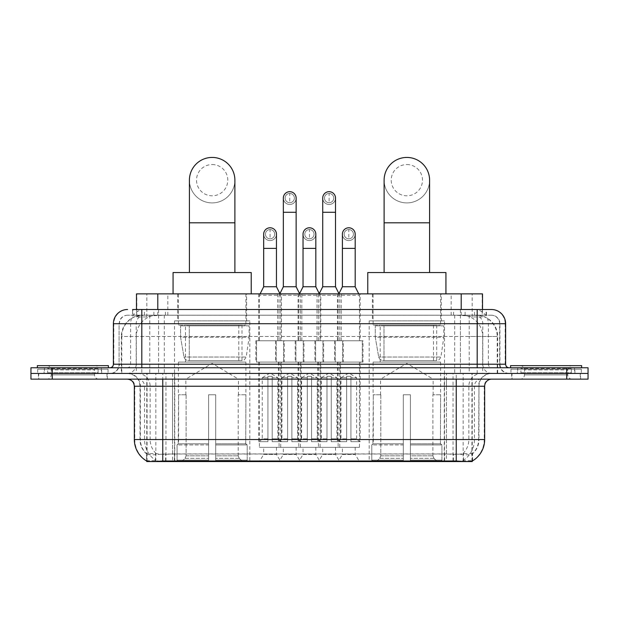 <?xml version="1.0" encoding="UTF-8"?>
<svg xmlns="http://www.w3.org/2000/svg" width="619" height="619" viewBox="0 0 619 619"><rect width="100%" height="100%" fill="white"/><g stroke="black" fill="none" stroke-linecap="round" stroke-linejoin="round"><path stroke-width="0.46" stroke-dasharray="3.1 2.32" d="M444.512 320.866L369.187 320.866L444.512 320.866L444.512 461.565L369.187 461.565L444.512 461.565M369.187 320.866L369.187 461.565M249.813 320.866L174.488 320.866L249.813 320.866L249.813 461.565L174.488 461.565L249.813 461.565M174.488 320.866L174.488 461.565M263.671 447.351L276.461 447.351L263.671 447.351L263.671 454.462L276.461 454.462L280.724 461.565L259.407 461.565L280.724 461.565M276.461 447.351L276.461 454.462L263.671 454.462L259.407 461.565M303.031 447.351L315.822 447.351L303.031 447.351L303.031 454.462L315.822 454.462L320.085 461.565L298.768 461.565L320.085 461.565M315.822 447.351L315.822 454.462L303.031 454.462L298.768 461.565M342.4 447.351L355.19 447.351L342.4 447.351L342.4 454.462L355.19 454.462L359.453 461.565L338.136 461.565L359.453 461.565M355.19 447.351L355.19 454.462L342.4 454.462L338.136 461.565M283.347 447.351L296.137 447.351L283.347 447.351L283.347 454.462L296.137 454.462L300.401 461.565L279.084 461.565L300.401 461.565M296.137 447.351L296.137 454.462L283.347 454.462L279.084 461.565M322.716 447.351L335.506 447.351L322.716 447.351L322.716 454.462L335.506 454.462L339.769 461.565L318.452 461.565L339.769 461.565M335.506 447.351L335.506 454.462L322.716 454.462L318.452 461.565M360.165 293.87L337.425 293.87L360.165 293.87L360.165 340.767L337.425 340.767L360.165 340.767M337.425 293.87L337.425 340.767M320.797 293.87L298.056 293.87L320.797 293.87L320.797 340.767L298.056 340.767L320.797 340.767M298.056 293.87L298.056 340.767M281.428 293.87L258.696 293.87L281.428 293.87L281.428 340.767L258.696 340.767L281.428 340.767M258.696 293.87L258.696 340.767M341.208 293.87L317.021 293.87L341.208 293.87L341.208 340.767L317.021 340.767L341.208 340.767M317.021 293.87L317.021 340.767M301.84 293.87L277.652 293.87L301.84 293.87L301.84 340.767L277.652 340.767L301.84 340.767M277.652 293.87L277.652 340.767M284.276 340.767L255.848 340.767L284.276 340.767L284.276 362.084L255.848 362.084L284.276 362.084M255.848 340.767L255.848 362.084M323.644 340.767L295.217 340.767L323.644 340.767L323.644 362.084L295.217 362.084L323.644 362.084M295.217 340.767L295.217 362.084M363.005 340.767L334.585 340.767L363.005 340.767L363.005 362.084L334.585 362.084L363.005 362.084M334.585 340.767L334.585 362.084M303.96 340.767L275.532 340.767L303.96 340.767L303.96 362.084L275.532 362.084L303.96 362.084M275.532 340.767L275.532 362.084M343.321 340.767L314.901 340.767L343.321 340.767L343.321 362.084L314.901 362.084L343.321 362.084M314.901 340.767L314.901 362.084M359.453 362.084L338.136 362.084L359.453 362.084L359.453 447.351L338.136 447.351L359.453 447.351M338.136 362.084L338.136 447.351M320.085 362.084L298.768 362.084L320.085 362.084L320.085 447.351L298.768 447.351L320.085 447.351M298.768 362.084L298.768 447.351M280.724 362.084L259.407 362.084L280.724 362.084L280.724 447.351L259.407 447.351L280.724 447.351M259.407 362.084L259.407 447.351M339.769 362.084L318.452 362.084L339.769 362.084L339.769 447.351L318.452 447.351L339.769 447.351M318.452 362.084L318.452 447.351M300.401 362.084L279.084 362.084L300.401 362.084L300.401 447.351L279.084 447.351L300.401 447.351M279.084 362.084L279.084 447.351M475.771 315.187L468.854 315.187L479.47 315.442C482.139 316.239 483.052 316.75 482.193 316.967L472.165 316.967L466.455 315.744L454.694 315.218L164.306 315.218L152.545 315.744L146.835 316.967L136.807 316.967L136.482 309.5M482.518 293.87L136.482 293.87M478.255 315.272A21.317 21.317 0 0 1 497.653 336.504L497.653 373.45L121.347 373.45L497.653 373.45M136.482 316.827L140.745 315.272L150.146 315.187L143.229 315.187M140.745 315.272A21.317 21.317 0 0 0 121.347 336.504L121.781 336.504L121.781 373.45M472.227 461.565L146.773 461.565M146.773 461.062L146.773 373.45L472.227 373.45L146.773 373.45M246.61 293.87L177.684 293.87L246.61 293.87L246.61 320.866L177.684 320.866L246.61 320.866M177.684 293.87L177.684 320.866M441.316 293.87L372.39 293.87L441.316 293.87L441.316 320.866L372.39 320.866L441.316 320.866M372.39 293.87L372.39 320.866M482.518 309.5L482.193 316.967L482.193 293.87M150.146 315.187L468.854 315.187M107.335 373.45L38.409 373.45L107.335 373.45L107.335 379.138L38.409 379.138L107.335 379.138M38.409 373.45L38.409 379.138M580.591 373.45L511.665 373.45L580.591 373.45L580.591 379.138L511.665 379.138L580.591 379.138M511.665 373.45L511.665 379.138M108.046 369.187L37.697 369.187L108.046 369.187L108.046 373.45L37.697 373.45L108.046 373.45M37.697 369.187L37.697 373.45M581.303 369.187L510.954 369.187L581.303 369.187L581.303 373.45L510.954 373.45L581.303 373.45M510.954 369.187L510.954 373.45M162.766 454.021L456.234 454.021C465.132 455.073 470.51 455.073 472.367 454.021A19.189 19.189 0 0 0 478.974 439.536L172.539 439.536L172.539 460.923C164.383 461.348 158.897 461.256 156.073 460.637L146.417 460.714L146.633 454.021C148.475 455.073 153.852 455.073 162.766 454.021L162.766 386.241L140.026 386.241L484.662 386.241M484.662 439.536L484.228 439.536A24.868 24.489 90 0 1 472.583 460.714L462.927 460.637C460.126 461.256 454.632 461.348 446.461 460.923L446.461 439.536L134.772 439.536A24.868 24.489 -90 0 0 146.417 460.714L146.633 460.993M472.583 460.714L472.583 453.611A19.189 18.895 90 0 0 478.626 439.536L478.974 386.241A12.79 12.79 0 0 1 491.765 373.45L127.235 373.45L491.765 373.45M146.633 454.021A19.189 19.189 0 0 1 140.026 439.536L140.026 386.241C139.267 378.472 135.004 374.209 127.235 373.45M456.234 379.138L127.235 379.138L456.234 379.138M517.345 373.45L574.904 373.45L517.345 373.45L517.345 369.187L574.904 369.187L517.345 369.187M574.904 373.45L574.904 369.187M44.096 373.45L101.655 373.45L44.096 373.45L44.096 369.187L101.655 369.187L44.096 369.187M101.655 373.45L101.655 369.187M566.733 379.138L30.95 379.138L30.95 373.45L588.05 373.45L588.05 379.138L566.733 379.138L566.733 373.45L588.05 373.45M446.461 460.923L172.539 460.923M472.583 453.611L462.927 453.495C460.126 454.408 454.64 454.547 446.461 453.913L172.539 453.913C164.375 454.547 158.89 454.408 156.073 453.495L146.417 453.611A19.189 18.895 -90 0 1 140.374 439.536L478.974 439.536L478.974 386.241L162.766 386.241L162.766 373.45M141.805 309.5L477.195 309.5M132.567 315.187L486.433 315.187L132.567 315.187L132.567 309.5L144.598 309.5A14.214 13.997 -90 0 0 130.601 323.714L130.601 364.212L113.378 364.212M491.409 315.187L127.591 315.187L491.409 315.187A8.527 8.527 0 0 1 499.935 323.714L499.935 364.212L130.601 364.212A3.552 3.497 90 0 1 127.104 367.771L509.174 367.771L127.104 367.771M113.378 323.714L499.935 323.714L119.065 323.714L119.065 364.212A9.239 9.239 0 0 1 109.826 373.45L509.174 373.45L109.826 373.45M574.548 367.771L517.701 367.771L574.548 367.771L574.548 373.45L517.701 373.45L574.548 373.45M517.701 367.771L517.701 373.45M101.299 367.771L44.452 367.771L101.299 367.771L101.299 373.45L44.452 373.45L101.299 373.45M44.452 367.771L44.452 373.45M52.267 379.138L52.267 373.45L30.95 373.45L30.95 367.771L588.05 367.771M52.267 367.771L52.267 373.45L566.733 373.45L566.733 367.771M486.433 315.187L486.433 309.5L132.892 309.5L132.892 315.187M460.412 309.5L460.412 323.714L505.189 323.714A14.214 13.997 90 0 0 491.192 309.5L144.598 309.5M98.8 373.45L46.951 373.45L98.8 373.45A0.712 0.712 0 0 1 98.088 372.739L47.663 372.739L98.088 372.739L98.088 368.475A0.712 0.712 0 0 1 98.8 367.771L46.951 367.771L98.8 367.771M46.951 373.45A0.712 0.712 0 0 0 47.663 372.739L47.663 368.475A0.712 0.712 0 0 0 46.951 367.771M108.402 367.771L37.349 367.771L108.402 367.771M46.951 379.138L98.8 379.138L46.951 379.138A4.263 4.263 0 0 0 51.215 374.874L51.215 369.899L94.537 369.899L51.215 369.899A4.263 4.263 0 0 0 46.951 365.636L98.8 365.636L46.951 365.636M98.8 379.138A4.263 4.263 0 0 1 94.537 374.874L94.537 369.899A4.263 4.263 0 0 1 98.8 365.636M38.765 373.45L106.986 373.45L38.765 373.45L38.765 379.138L106.986 379.138L38.765 379.138M106.986 373.45L106.986 379.138M37.349 365.636L108.402 365.636M572.049 373.45L520.2 373.45L572.049 373.45A0.712 0.712 0 0 1 571.337 372.739L520.912 372.739L571.337 372.739L571.337 368.475A0.712 0.712 0 0 1 572.049 367.771L520.2 367.771L572.049 367.771M520.2 373.45A0.712 0.712 0 0 0 520.912 372.739L520.912 368.475A0.712 0.712 0 0 0 520.2 367.771M581.651 367.771L510.598 367.771L581.651 367.771M520.2 379.138L572.049 379.138L520.2 379.138A4.263 4.263 0 0 0 524.463 374.874L524.463 369.899L567.785 369.899L524.463 369.899A4.263 4.263 0 0 0 520.2 365.636L572.049 365.636L520.2 365.636M572.049 379.138A4.263 4.263 0 0 1 567.785 374.874L567.785 369.899A4.263 4.263 0 0 1 572.049 365.636M512.014 373.45L580.235 373.45L512.014 373.45L512.014 379.138L580.235 379.138L512.014 379.138M580.235 373.45L580.235 379.138M510.598 365.636L581.651 365.636M212.147 202.908A22.741 22.741 0 0 0 234.887 180.175A22.741 22.741 0 0 1 212.147 202.908A22.741 22.741 0 0 0 234.887 180.175A22.741 22.741 0 0 0 212.147 157.435A22.741 22.741 0 0 0 189.414 180.175A22.741 22.741 0 0 0 212.147 202.908A22.741 22.741 0 0 1 189.414 180.175M212.147 164.538A15.63 15.63 0 0 1 227.784 180.175A15.63 15.63 0 0 1 212.147 195.805A15.63 15.63 0 0 1 196.517 180.175A15.63 15.63 0 0 1 212.147 164.538M189.414 272.546L234.887 272.546L189.414 272.546M185.855 394.767L185.855 379.138L238.439 379.138L212.147 363.338L185.855 379.138L238.439 379.138L238.439 394.767M238.199 455.832L238.199 394.767L238.199 455.832L239.251 458.346L242.501 461.565L215.706 461.565L245.789 461.565L215.706 461.565L215.706 460.141L247.213 460.141L215.706 460.141L215.706 444.937L247.213 444.937L215.706 444.937L215.706 443.8L246.076 443.8L215.706 443.8L215.706 461.565L245.789 461.565L247.213 460.141L247.213 444.937L245.712 443.8L245.905 394.767L245.712 443.8L247.213 444.937L247.213 460.141L245.789 461.565L242.501 461.565L239.251 458.346L238.199 455.832L215.706 455.832L215.706 461.565L215.706 394.767L215.706 455.832L238.199 455.832M208.595 394.767L215.706 394.767L208.595 394.767L208.595 443.8L178.582 443.8L208.595 443.8L208.595 394.767L208.595 455.832L208.595 394.767L215.706 394.767L215.706 443.8L215.706 394.767L208.595 394.767M186.102 394.767L186.102 455.832L185.05 458.346L181.8 461.565L208.595 461.565L208.595 455.832L208.595 461.565L178.512 461.565L208.595 461.565L208.595 460.141L208.595 461.565L178.512 461.565L177.08 460.141L208.595 460.141L177.08 460.141L177.08 444.937L208.595 444.937L208.595 460.141L208.595 444.937L177.08 444.937L178.226 443.8L208.595 443.8L208.595 444.937L208.595 443.8L178.226 443.8L178.582 394.767L178.582 443.8L177.08 444.937L177.08 460.141L178.512 461.565L181.8 461.565L185.05 458.346L186.102 455.832L186.102 394.767L178.396 394.767L186.102 394.767M178.396 362.084L245.905 362.084L178.396 362.084L178.396 394.767M245.905 362.084L245.905 394.767M185.499 325.13L238.795 325.13L185.499 325.13L185.499 362.084L238.795 362.084L185.499 362.084M238.795 325.13L238.795 362.084M178.396 293.87L245.905 293.87L178.396 293.87L178.396 325.13L245.905 325.13L178.396 325.13M245.905 293.87L245.905 325.13M251.229 293.87L173.065 293.87L251.229 293.87M173.065 272.546L251.229 272.546M245.712 394.767L238.199 394.767L245.712 394.767M249.101 325.842L180.57 325.842L249.101 325.842L249.101 337.216L180.57 337.216L180.57 325.842L180.57 337.216L183.998 357.016C184.841 359.453 186.605 360.668 189.282 360.66L241.998 360.66L189.29 360.66L189.29 325.842L189.282 360.66C186.613 360.676 184.849 359.461 183.998 357.016L180.57 337.216L249.101 337.216L246.223 357.016L183.998 357.016L246.223 357.016C244.381 360.088 242.981 361.303 241.998 360.66L241.998 325.842L189.29 325.842L241.998 325.842M406.853 202.908A22.741 22.741 0 0 0 429.586 180.175A22.741 22.741 0 0 1 406.853 202.908A22.741 22.741 0 0 0 429.586 180.175A22.741 22.741 0 0 0 406.853 157.435A22.741 22.741 0 0 0 384.113 180.175A22.741 22.741 0 0 0 406.853 202.908A22.741 22.741 0 0 1 384.113 180.175M406.853 164.538A15.63 15.63 0 0 1 422.483 180.175A15.63 15.63 0 0 1 406.853 195.805A15.63 15.63 0 0 1 391.216 180.175A15.63 15.63 0 0 1 406.853 164.538M384.113 272.546L429.586 272.546L384.113 272.546M380.561 394.767L380.561 379.138L433.145 379.138L406.853 363.338L380.561 379.138L433.145 379.138L433.145 394.767M432.898 455.832L432.898 394.767L432.898 455.832L433.95 458.346L437.2 461.565L410.405 461.565L440.488 461.565L410.405 461.565L410.405 460.141L441.92 460.141L410.405 460.141L410.405 444.937L441.92 444.937L410.405 444.937L410.405 443.8L440.774 443.8L410.405 443.8L410.405 461.565L440.488 461.565L441.92 460.141L441.92 444.937L440.419 443.8L440.604 394.767L440.419 443.8L441.92 444.937L441.92 460.141L440.488 461.565L437.2 461.565L433.95 458.346L432.898 455.832L410.405 455.832L410.405 461.565L410.405 394.767L410.405 455.832L432.898 455.832M403.294 394.767L410.405 394.767L403.294 394.767L403.294 443.8L373.288 443.8L403.294 443.8L403.294 394.767L403.294 455.832L403.294 394.767L410.405 394.767L410.405 443.8L410.405 394.767L403.294 394.767M380.801 394.767L380.801 455.832L379.749 458.346L376.499 461.565L403.294 461.565L403.294 455.832L403.294 461.565L373.211 461.565L403.294 461.565L403.294 460.141L403.294 461.565L373.211 461.565L371.787 460.141L403.294 460.141L371.787 460.141L371.787 444.937L403.294 444.937L403.294 460.141L403.294 444.937L371.787 444.937L372.924 443.8L403.294 443.8L403.294 444.937L403.294 443.8L372.924 443.8L373.288 394.767L373.288 443.8L371.787 444.937L371.787 460.141L373.211 461.565L376.499 461.565L379.749 458.346L380.801 455.832L380.801 394.767L373.095 394.767L380.801 394.767M373.095 362.084L440.604 362.084L373.095 362.084L373.095 394.767M440.604 362.084L440.604 394.767M380.205 325.13L433.501 325.13L380.205 325.13L380.205 362.084L433.501 362.084L380.205 362.084M433.501 325.13L433.501 362.084M373.095 293.87L440.604 293.87L373.095 293.87L373.095 325.13L440.604 325.13L373.095 325.13M440.604 293.87L440.604 325.13M445.935 293.87L367.771 293.87L445.935 293.87M367.771 272.546L445.935 272.546M440.419 394.767L432.898 394.767L440.419 394.767M443.8 325.842L375.269 325.842L443.8 325.842L443.8 337.216L375.269 337.216L375.269 325.842L375.269 337.216L378.696 357.016C379.54 359.453 381.304 360.668 383.989 360.66L436.697 360.66L383.989 360.66L383.989 325.842L383.989 360.66C381.312 360.676 379.548 359.461 378.696 357.016L375.269 337.216L443.8 337.216L440.921 357.016L378.696 357.016L440.921 357.016C439.088 360.088 437.679 361.303 436.704 360.66L436.697 325.842L383.989 325.842L436.697 325.842M289.746 202.699A4.619 4.619 0 0 1 285.127 198.08A4.619 4.619 0 0 1 289.746 193.461A4.619 4.619 0 0 1 294.365 198.08A4.619 4.619 0 0 1 289.746 202.699A4.619 4.619 0 0 1 285.127 198.08A4.619 4.619 0 0 1 289.746 193.461A4.619 4.619 0 0 1 294.365 198.08A4.619 4.619 0 0 1 289.746 202.699L289.746 193.461A4.619 4.619 0 0 1 294.365 198.08A4.619 4.619 0 0 1 289.746 202.699M301.113 362.084L278.38 362.084L301.113 362.084L301.113 441.672L291.874 441.672L291.874 376.298L287.611 376.298L287.611 441.672L278.38 441.672L287.611 441.672L279.084 441.672L287.611 441.672L287.611 438.825L281.931 438.825L281.931 377.714L287.611 377.714L287.611 376.298L291.874 376.298L291.874 377.714L291.874 376.298L287.611 376.298L287.611 441.672L287.611 376.298L291.874 376.298L291.874 441.672L291.874 377.714L297.561 377.714L291.874 377.714L291.874 441.672L301.113 441.672M278.38 362.084L278.38 441.672M300.401 441.672L291.874 441.672L300.401 441.672L297.561 438.825L291.874 438.825L297.561 438.825L297.561 377.714L289.746 373.017L281.931 377.714L287.611 377.714L287.611 438.825L281.931 438.825L279.084 441.672M279.796 293.87L279.084 295.286L300.401 295.286L300.401 340.767L279.084 340.767L300.401 340.767M299.697 293.87L300.401 295.286L279.084 295.286L279.084 340.767M296.137 198.08A6.399 6.399 0 0 1 289.344 204.463A6.399 6.399 0 0 1 283.347 198.08A6.399 6.399 0 0 1 289.746 191.681A6.399 6.399 0 0 1 296.137 198.08A6.399 6.399 0 0 1 289.746 204.479A6.399 6.399 0 0 1 283.347 198.08M276.244 362.084L303.248 362.084L276.244 362.084L276.244 340.767L276.244 362.084M303.248 340.767L276.244 340.767L303.248 340.767L303.248 362.084L303.248 340.767M296.137 286.759L283.347 286.759M329.115 202.699A4.619 4.619 0 0 1 324.495 198.08A4.619 4.619 0 0 1 329.115 193.461A4.619 4.619 0 0 1 333.734 198.08A4.619 4.619 0 0 1 329.115 202.699A4.619 4.619 0 0 1 324.495 198.08A4.619 4.619 0 0 1 329.115 193.461A4.619 4.619 0 0 1 333.734 198.08A4.619 4.619 0 0 1 329.115 202.699L329.115 193.461A4.619 4.619 0 0 1 333.734 198.08A4.619 4.619 0 0 1 329.115 202.699M340.481 362.084L317.74 362.084L340.481 362.084L340.481 441.672L331.242 441.672L331.242 376.298L326.979 376.298L326.979 441.672L317.74 441.672L326.979 441.672L318.452 441.672L326.979 441.672L326.979 438.825L321.292 438.825L321.292 377.714L326.979 377.714L326.979 376.298L331.242 376.298L331.242 377.714L331.242 376.298L326.979 376.298L326.979 441.672L326.979 376.298L331.242 376.298L331.242 441.672L331.242 377.714L336.929 377.714L331.242 377.714L331.242 441.672L340.481 441.672M317.74 362.084L317.74 441.672M339.769 441.672L331.242 441.672L339.769 441.672L336.929 438.825L331.242 438.825L336.929 438.825L336.929 377.714L329.115 373.017L321.292 377.714L326.979 377.714L326.979 438.825L321.292 438.825L318.452 441.672M319.164 293.87L318.452 295.286L339.769 295.286L339.769 340.767L318.452 340.767L339.769 340.767M339.057 293.87L339.769 295.286L318.452 295.286L318.452 340.767M335.506 198.08A6.399 6.399 0 0 1 328.712 204.463A6.399 6.399 0 0 1 322.716 198.08A6.399 6.399 0 0 1 329.115 191.681A6.399 6.399 0 0 1 335.506 198.08A6.399 6.399 0 0 1 329.115 204.479A6.399 6.399 0 0 1 322.716 198.08M315.613 362.084L342.617 362.084L315.613 362.084L315.613 340.767L315.613 362.084M342.617 340.767L315.613 340.767L342.617 340.767L342.617 362.084L342.617 340.767M335.506 286.759L322.716 286.759M270.062 238.795A4.619 4.619 0 0 1 265.443 234.175A4.619 4.619 0 0 1 270.062 229.556A4.619 4.619 0 0 1 274.681 234.175A4.619 4.619 0 0 1 270.062 238.795A4.619 4.619 0 0 1 265.443 234.175A4.619 4.619 0 0 1 270.062 229.556A4.619 4.619 0 0 1 274.681 234.175A4.619 4.619 0 0 1 270.062 238.795L270.062 229.556A4.619 4.619 0 0 1 274.681 234.175A4.619 4.619 0 0 1 270.062 238.795M281.428 362.084L258.696 362.084L281.428 362.084L281.428 441.672L272.198 441.672L272.198 376.298L267.934 376.298L267.934 441.672L258.696 441.672L267.934 441.672L259.407 441.672L267.934 441.672L267.934 438.825L262.247 438.825L262.247 377.714L267.934 377.714L267.934 376.298L272.198 376.298L272.198 377.714L272.198 376.298L267.934 376.298L267.934 441.672L267.934 376.298L272.198 376.298L272.198 441.672L272.198 377.714L277.877 377.714L272.198 377.714L272.198 441.672L281.428 441.672M258.696 362.084L258.696 441.672M280.724 441.672L272.198 441.672L280.724 441.672L277.877 438.825L272.198 438.825L277.877 438.825L277.877 377.714L270.062 373.017L262.247 377.714L267.934 377.714L267.934 438.825L262.247 438.825L259.407 441.672M260.112 293.87L259.407 295.286L280.724 295.286L280.724 340.767L259.407 340.767L280.724 340.767M279.904 293.654L280.724 295.286L259.407 295.286L259.407 340.767M270.062 240.574A6.399 6.399 0 0 0 276.461 234.175A6.399 6.399 0 0 1 269.66 240.559A6.399 6.399 0 0 1 263.671 234.175A6.399 6.399 0 0 1 270.062 227.784A6.399 6.399 0 0 1 276.461 234.175A6.399 6.399 0 0 1 270.062 240.574A6.399 6.399 0 0 1 263.671 234.175M256.56 362.084L283.564 362.084L256.56 362.084L256.56 340.767L256.56 362.084M283.564 340.767L256.56 340.767L283.564 340.767L283.564 362.084L283.564 340.767M276.461 286.759L263.671 286.759M309.43 238.795A4.619 4.619 0 0 1 304.811 234.175A4.619 4.619 0 0 1 309.43 229.556A4.619 4.619 0 0 1 314.05 234.175A4.619 4.619 0 0 1 309.43 238.795A4.619 4.619 0 0 1 304.811 234.175A4.619 4.619 0 0 1 309.43 229.556A4.619 4.619 0 0 1 314.05 234.175A4.619 4.619 0 0 1 309.43 238.795L309.43 229.556A4.619 4.619 0 0 1 314.05 234.175A4.619 4.619 0 0 1 309.43 238.795M320.797 362.084L298.056 362.084L320.797 362.084L320.797 441.672L311.558 441.672L311.558 376.298L307.295 376.298L307.295 441.672L298.056 441.672L307.295 441.672L298.768 441.672L307.295 441.672L307.295 438.825L301.615 438.825L301.615 377.714L307.295 377.714L307.295 376.298L311.558 376.298L311.558 377.714L311.558 376.298L307.295 376.298L307.295 441.672L307.295 376.298L311.558 376.298L311.558 441.672L311.558 377.714L317.245 377.714L311.558 377.714L311.558 441.672L320.797 441.672M298.056 362.084L298.056 441.672M320.085 441.672L311.558 441.672L320.085 441.672L317.245 438.825L311.558 438.825L317.245 438.825L317.245 377.714L309.43 373.017L301.615 377.714L307.295 377.714L307.295 438.825L301.615 438.825L298.768 441.672M299.588 293.654L298.768 295.286L320.085 295.286L320.085 340.767L298.768 340.767L320.085 340.767M319.272 293.654L320.085 295.286L298.768 295.286L298.768 340.767M309.43 240.574A6.399 6.399 0 0 0 315.822 234.175A6.399 6.399 0 0 1 309.028 240.559A6.399 6.399 0 0 1 303.031 234.175A6.399 6.399 0 0 1 309.43 227.784A6.399 6.399 0 0 1 315.822 234.175A6.399 6.399 0 0 1 309.43 240.574A6.399 6.399 0 0 1 303.031 234.175M295.928 362.084L322.932 362.084L295.928 362.084L295.928 340.767L295.928 362.084M322.932 340.767L295.928 340.767L322.932 340.767L322.932 362.084L322.932 340.767M315.822 286.759L303.031 286.759M348.799 238.795A4.619 4.619 0 0 1 344.179 234.175A4.619 4.619 0 0 1 348.799 229.556A4.619 4.619 0 0 1 353.418 234.175A4.619 4.619 0 0 1 348.799 238.795A4.619 4.619 0 0 1 344.179 234.175A4.619 4.619 0 0 1 348.799 229.556A4.619 4.619 0 0 1 353.418 234.175A4.619 4.619 0 0 1 348.799 238.795L348.799 229.556A4.619 4.619 0 0 1 353.418 234.175A4.619 4.619 0 0 1 348.799 238.795M360.165 362.084L337.425 362.084L360.165 362.084L360.165 441.672L350.927 441.672L350.927 376.298L346.663 376.298L346.663 441.672L337.425 441.672L346.663 441.672L338.136 441.672L346.663 441.672L346.663 438.825L340.976 438.825L340.976 377.714L346.663 377.714L346.663 376.298L350.927 376.298L350.927 377.714L350.927 376.298L346.663 376.298L346.663 441.672L346.663 376.298L350.927 376.298L350.927 441.672L350.927 377.714L356.614 377.714L350.927 377.714L350.927 441.672L360.165 441.672M337.425 362.084L337.425 441.672M359.453 441.672L350.927 441.672L359.453 441.672L356.614 438.825L350.927 438.825L356.614 438.825L356.614 377.714L348.799 373.017L340.976 377.714L346.663 377.714L346.663 438.825L340.976 438.825L338.136 441.672M338.957 293.654L338.136 295.286L359.453 295.286L359.453 340.767L338.136 340.767L359.453 340.767M358.741 293.87L359.453 295.286L338.136 295.286L338.136 340.767M348.799 240.574A6.399 6.399 0 0 0 355.19 234.175A6.399 6.399 0 0 1 348.396 240.559A6.399 6.399 0 0 1 342.4 234.175A6.399 6.399 0 0 1 348.799 227.784A6.399 6.399 0 0 1 355.19 234.175A6.399 6.399 0 0 1 348.799 240.574A6.399 6.399 0 0 1 342.4 234.175M335.297 362.084L362.293 362.084L335.297 362.084L335.297 340.767L335.297 362.084M362.293 340.767L335.297 340.767L362.293 340.767L362.293 362.084L362.293 340.767M355.19 286.759L342.4 286.759M189.282 360.66L241.998 360.66L189.282 360.66M136.807 316.967L136.807 293.87M139.53 315.442A21.317 20.992 -90 0 0 121.781 336.504L497.653 336.504L469.225 336.504L469.225 373.45M497.219 373.45L497.219 336.504A21.317 20.992 90 0 0 479.47 315.442M149.775 315.187L149.775 336.504L121.347 336.504L121.347 373.45M147.067 461.565L147.067 373.45M454.694 315.218L454.694 373.45M466.455 315.744A21.317 20.992 90 0 1 482.681 336.504L482.681 373.45M164.306 315.218L164.306 373.45M152.545 315.744A21.317 20.992 -90 0 0 136.319 336.504L136.319 373.45M469.225 315.187L469.225 336.504L149.775 336.504L149.775 373.45M174.736 461.565L174.736 373.45M155.841 461.565L155.841 373.45M444.264 461.565L444.264 373.45M463.159 461.565L463.159 373.45M471.933 461.565L471.933 373.45M453.038 460.869L453.038 373.45M165.962 460.869L165.962 373.45M157.799 315.233L157.799 309.5M146.835 316.967L146.835 293.87M167.826 315.233L167.826 293.87M451.174 315.233L451.174 293.87M472.165 316.967L472.165 293.87M461.201 315.233L461.201 309.5M165.606 460.869L165.606 453.835M462.927 460.637A24.868 24.489 90 0 0 474.456 439.536L446.461 439.536L446.461 386.241L478.626 386.241A12.79 12.597 -90 0 1 491.223 373.45M134.338 386.241L134.772 386.241L134.772 439.536L134.338 439.536M127.777 379.138A7.103 6.995 90 0 1 134.772 386.241L144.544 386.241L144.544 439.536A24.868 24.489 -90 0 0 156.073 460.637M491.223 379.138A7.103 6.995 -90 0 0 484.228 386.241L484.228 439.536L474.456 439.536L474.456 386.241A7.103 6.995 -90 0 1 481.45 379.138M156.073 453.495A19.189 18.895 -90 0 1 150.146 439.536L172.539 439.536L172.539 453.913M446.461 453.913L446.461 379.138M462.927 453.495A19.189 18.895 90 0 0 468.854 439.536L468.854 386.241A12.79 12.597 -90 0 1 481.45 373.45M137.55 373.45A12.79 12.597 90 0 1 150.146 386.241L150.146 439.536L140.374 439.536L140.374 386.241A12.79 12.597 90 0 0 127.777 373.45M456.234 454.021L456.234 373.45M137.55 379.138A7.103 6.995 90 0 1 144.544 386.241L172.539 386.241L172.539 439.536L172.539 379.138M172.539 373.45L172.539 386.241L446.461 386.241L446.461 373.45M444.62 460.869L444.62 453.835M174.38 460.869L174.38 453.835M463.515 460.536L463.515 453.34M472.289 460.536L472.289 453.34M155.485 460.536L155.485 453.34M146.711 460.536L146.711 453.34M453.394 460.869L453.394 453.835M153.883 315.187L153.883 309.5M127.591 315.187C123.877 315.357 121.239 317.129 119.684 320.51L119.065 323.714L119.065 364.212L477.195 364.212L477.195 315.187M158.588 309.5L158.588 364.212L119.405 364.212A9.239 9.099 90 0 1 110.314 373.45M477.195 373.45L477.195 364.212L499.935 364.212C500.485 369.829 503.564 372.909 509.174 373.45M505.622 364.212L505.189 364.212L505.189 323.714L505.622 323.714M127.808 309.5A14.214 13.997 -90 0 0 113.811 323.714L113.811 364.212A3.552 3.497 90 0 1 110.314 367.771M474.402 309.5A14.214 13.997 90 0 1 488.399 323.714L488.399 364.212L460.412 364.212L460.412 367.771M508.686 367.771A3.552 3.497 -90 0 1 505.189 364.212L488.399 364.212A3.552 3.497 -90 0 0 491.896 367.771M127.808 315.187A8.527 8.395 -90 0 0 119.405 323.714L460.412 323.714L460.412 364.212L158.588 364.212L158.588 367.771M158.588 315.187L158.588 373.45M144.598 315.187A8.527 8.395 -90 0 0 136.195 323.714L136.195 364.212A9.239 9.099 90 0 1 127.104 373.45M141.805 315.187L141.805 373.45M491.192 315.187A8.527 8.395 90 0 1 499.595 323.714L499.595 364.212A9.239 9.099 -90 0 0 508.686 373.45M474.402 315.187A8.527 8.395 90 0 1 482.805 323.714L482.805 364.212A9.239 9.099 -90 0 0 491.896 373.45M460.412 315.187L460.412 373.45M144.42 315.187L144.42 309.5M165.412 315.187L165.412 309.5M453.588 315.187L453.588 309.5M474.58 315.187L474.58 309.5M486.108 315.187L486.108 309.5M465.117 315.187L465.117 309.5M98.088 368.475L47.663 368.475L98.088 368.475M51.215 374.874L94.537 374.874L51.215 374.874M571.337 368.475L520.912 368.475L571.337 368.475M524.463 374.874L567.785 374.874L524.463 374.874M234.887 222.809L189.414 222.809M186.102 455.832L208.595 455.832L186.102 455.832M239.251 458.346L215.706 458.346L239.251 458.346M185.05 458.346L208.595 458.346L185.05 458.346M429.586 222.809L384.113 222.809M380.801 455.832L403.294 455.832L380.801 455.832M433.95 458.346L410.405 458.346L433.95 458.346M379.749 458.346L403.294 458.346L379.749 458.346M296.137 212.294L283.347 212.294M335.506 212.294L322.716 212.294M276.461 248.389L263.671 248.389M315.822 248.389L303.031 248.389M355.19 248.389L342.4 248.389M472.227 461.062L472.227 373.45"/><path stroke-width="0.93" d="M136.482 309.5L136.482 293.87L482.518 293.87L482.518 309.5M472.227 461.062L472.227 461.565L146.773 461.565L146.773 461.062M134.338 439.536L162.766 439.536L162.766 386.241L134.338 386.241L134.338 439.536A24.868 24.868 0 0 0 146.633 460.993C148.475 461.704 153.852 461.704 162.766 460.993L456.234 460.993C465.14 461.704 470.517 461.704 472.367 460.993A24.868 24.868 0 0 0 484.662 439.536L484.662 386.241A7.103 7.103 0 0 1 491.765 379.138M52.267 367.771L588.05 367.771L588.05 373.45L30.95 373.45L30.95 379.138L52.267 379.138L52.267 373.45L30.95 373.45L30.95 367.771L52.267 367.771L52.267 373.45L588.05 373.45L588.05 379.138L52.267 379.138M132.892 309.5L486.433 309.5M132.567 309.5L141.805 309.5L141.805 323.714L113.378 323.714L113.378 364.212A3.552 3.552 0 0 1 109.826 367.771M127.591 309.5A14.214 14.214 0 0 0 113.378 323.714M491.409 309.5A14.214 14.214 0 0 1 505.622 323.714L477.195 323.714L477.195 309.5L491.192 309.5M505.622 323.714L505.622 364.212C505.831 366.371 507.015 367.554 509.174 367.771M588.05 367.771L588.05 373.45M108.402 367.771L108.402 365.636L37.349 365.636L37.349 367.771M581.651 367.771L581.651 365.636L510.598 365.636L510.598 367.771M189.414 272.546L189.414 180.175A22.741 22.741 0 0 1 212.147 157.435A22.741 22.741 0 0 1 234.887 180.175A22.741 22.741 0 0 0 212.147 157.435M234.887 272.546L234.887 180.175M251.229 293.87L251.229 272.546L173.065 272.546L173.065 293.87M384.113 272.546L384.113 180.175A22.741 22.741 0 0 1 406.853 157.435A22.741 22.741 0 0 1 429.586 180.175A22.741 22.741 0 0 0 406.853 157.435M429.586 272.546L429.586 180.175M445.935 293.87L445.935 272.546L367.771 272.546L367.771 293.87M279.796 293.87L283.347 286.759L296.137 286.759L299.697 293.87M296.137 286.759L296.137 198.08A6.399 6.399 0 0 0 289.746 191.681A6.399 6.399 0 0 1 290.149 191.697M283.347 286.759L283.347 212.294L296.137 212.294M283.347 212.294L283.347 198.08A6.399 6.399 0 0 1 289.746 191.681M319.164 293.87L322.716 286.759L335.506 286.759L339.057 293.87M335.506 286.759L335.506 198.08A6.399 6.399 0 0 0 329.115 191.681A6.399 6.399 0 0 1 329.517 191.697M322.716 286.759L322.716 212.294L335.506 212.294M322.716 212.294L322.716 198.08A6.399 6.399 0 0 1 329.115 191.681M260.112 293.87L263.671 286.759L276.461 286.759L279.904 293.654M276.461 286.759L276.461 234.175A6.399 6.399 0 0 0 270.464 227.792A6.399 6.399 0 0 1 276.461 234.175M263.671 286.759L263.671 248.389L276.461 248.389M263.671 248.389L263.671 234.175A6.399 6.399 0 0 1 270.464 227.792M299.588 293.654L303.031 286.759L315.822 286.759L319.272 293.654M315.822 286.759L315.822 234.175A6.399 6.399 0 0 0 309.833 227.792A6.399 6.399 0 0 1 315.822 234.175M303.031 286.759L303.031 248.389L315.822 248.389M303.031 248.389L303.031 234.175A6.399 6.399 0 0 1 309.833 227.792M338.957 293.654L342.4 286.759L355.19 286.759L358.741 293.87M355.19 286.759L355.19 234.175A6.399 6.399 0 0 0 349.193 227.792A6.399 6.399 0 0 1 355.19 234.175M342.4 286.759L342.4 248.389L355.19 248.389M342.4 248.389L342.4 234.175A6.399 6.399 0 0 1 349.193 227.792M453.038 461.565L453.038 460.869M165.962 461.565L165.962 460.869M157.799 309.5L157.799 293.87M461.201 309.5L461.201 293.87M456.234 379.138L456.234 386.241L162.766 386.241L162.766 379.138M484.662 386.241L456.234 386.241L456.234 439.536L484.662 439.536M456.234 460.993L456.234 439.536L162.766 439.536L162.766 460.993M566.733 379.138L566.733 367.771M141.805 367.771L141.805 364.212L505.622 364.212M113.378 364.212L141.805 364.212L141.805 323.714L477.195 323.714L477.195 367.771M189.414 222.809L234.887 222.809M384.113 222.809L429.586 222.809M134.338 386.241C133.921 381.931 131.553 379.555 127.235 379.138"/></g></svg>
